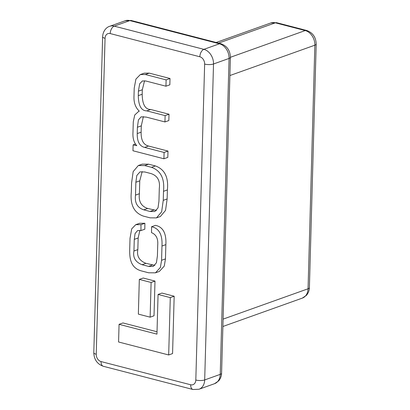 <?xml version="1.0" encoding="UTF-8"?>
<svg xmlns="http://www.w3.org/2000/svg" width="410" height="410" viewBox="0 0 410 410"><rect width="100%" height="100%" fill="white"/><g stroke="black" fill="none" stroke-linecap="round" stroke-linejoin="round"><path stroke-width="0.61" d="M133.122 144.879L132.958 150.757L163.918 158.772L164.097 152.453L144.668 147.421C139.584 146.206 137.104 141.593 137.227 133.578L137.401 127.254L138.426 119.92L141.117 116.85L146.191 117.081L164.948 121.939L165.122 115.62L146.795 110.874C141.306 110.849 138.472 105.77 138.288 95.638L138.411 91.153L139.661 83.819L142.373 80.965L145.791 80.99L165.947 86.208L169.837 84.819L170.012 78.5L149.25 73.123L144.228 73.17L140.338 74.558L135.915 79.094L134.219 88.14L134.003 95.791C133.624 102.428 135.397 107.553 139.323 111.166L138.698 111.356L134.741 115.015L133.276 121.816L132.989 132.035C132.589 138.001 133.85 142.552 136.771 145.673L133.122 144.879L135.479 144.038M164.948 121.939L168.838 120.55L169.012 114.231L150.68 109.485C145.196 109.46 142.362 104.381 142.178 94.249L142.301 89.764L144.566 80.76M163.918 158.772L167.808 157.384L167.987 151.064L148.558 146.032C143.474 144.817 140.994 140.205 141.117 132.189L141.291 125.865L143.382 116.589M157.025 331.762L122.959 322.942L119.069 324.33L118.577 341.991L168.679 354.963L172.569 353.574L174.173 296.225L161.955 293.063L158.065 294.452L156.958 334.14L119.069 324.33M154.99 281.081L143.213 278.031L139.323 279.42L138.354 314.121L150.132 317.171L154.022 315.782L154.99 281.081L151.105 282.469L139.323 279.42M156.492 217.884L160.382 216.495L165.537 210.417L167.136 198.973L167.388 189.933C168.659 177.263 164.666 169.268 155.4 165.942L148.604 164.184L142.208 164.143L138.319 165.532L133.163 171.611L131.564 183.055L131.313 192.095C130.042 204.764 134.039 212.759 143.305 216.085L150.101 217.843L156.492 217.884L161.648 211.806L163.247 200.362L163.498 191.321C164.769 178.652 160.776 170.657 151.51 167.331L144.715 165.573L138.319 165.532M155.457 272.824L159.346 271.435L164.277 266.069L165.461 258.9L165.86 244.637C166.47 233.341 163.006 226.914 155.457 225.356L151.567 226.745L151.526 232.66C156.189 234.53 158.255 238.697 157.717 245.149L157.419 255.809L156.42 262.789L153.196 266.464L148.563 266.397L142.065 264.716C135.423 262.123 132.717 257.547 133.947 250.992L134.27 239.373L135.069 233.546L137.611 230.548L140.938 230.584L144.827 229.195L144.873 223.281L139.646 223.276L135.756 224.665L131.682 228.888L130.021 238.348L129.724 248.931C129.468 258.197 130.477 268.089 141.706 270.995L148.63 272.788L155.457 272.824L160.387 267.458L161.576 260.288L161.97 246.026C162.585 234.73 159.116 228.303 151.567 226.745M154.893 265.388L145.955 263.328C139.313 260.729 136.607 256.158 137.837 249.603L138.16 237.984L139.866 230.374M168.679 354.963L170.283 297.614L174.173 296.225M170.283 297.614L158.065 294.452M150.132 317.171L151.105 282.469M135.869 182.245L135.51 195.109C134.552 202.76 137.309 207.67 143.782 209.843L149.973 211.442L154.831 211.529L158.009 207.911L158.947 201.177L159.305 188.313C160.264 180.661 157.507 175.752 151.034 173.579L144.838 171.98L139.984 171.892L136.807 175.506L135.869 182.245L139.759 180.851L139.4 193.72C138.442 201.371 141.199 206.281 147.672 208.449L156.517 210.458M142.183 171.575L139.759 180.851M164.097 152.453L167.987 151.064M165.122 115.62L169.012 114.231M165.947 86.208L166.122 79.888L170.012 78.5M166.122 79.888L145.36 74.512L140.338 74.558M140.938 230.584L140.984 224.675L144.873 223.281M140.984 224.675L135.756 224.665M199.834 56.77L110.208 33.564A6.319 4.787 -109.7 0 0 105.057 38.304L96.232 354.25A6.319 4.787 -109.7 0 0 101.044 361.569L190.671 384.77A6.319 4.787 -109.7 0 0 195.816 380.029L204.641 64.088A6.319 4.787 -109.7 0 0 199.834 56.77A6.319 3.675 -75.5 0 1 203.888 49.349L219.447 43.793L129.821 20.587L114.262 26.148L203.888 49.349A12.638 9.568 70.3 0 1 213.513 63.986L204.687 379.932L220.242 374.371L229.067 58.43L213.513 63.986A6.319 1.886 1.6 0 1 204.641 64.088M230.41 57.287L305.235 30.555L275.361 22.822L218.566 43.111M223.096 319.134L308.053 288.784L314.854 45.192L229.897 75.542M195.816 380.029A6.319 1.886 1.6 0 0 204.687 379.932A12.638 9.568 70.3 0 1 198.983 389.254L214.538 383.698A12.638 9.568 -109.7 0 0 220.242 374.371A6.319 1.886 1.6 0 0 221.579 373.259C221.574 373.828 221.682 377.067 218.74 380.828L214.538 383.698M230.405 57.318A6.319 1.886 1.6 0 1 229.067 58.43A12.638 9.568 -109.7 0 0 219.447 43.793A6.319 3.675 -75.5 0 1 220.862 43.706C226.976 45.91 230.159 50.445 230.405 57.318L221.579 373.259M125.229 20.746L131.236 20.5A6.319 3.675 -75.5 0 0 129.821 20.587A12.638 9.568 -109.7 0 0 125.229 20.746L109.675 26.301A12.638 9.568 70.3 0 1 114.262 26.148A6.319 3.675 -75.5 0 0 110.208 33.564M222.886 326.493L302.344 298.106A12.638 9.568 -109.7 0 0 308.053 288.784A6.319 1.886 -178.4 0 0 309.391 287.671L316.197 44.08A6.319 1.886 -178.4 0 1 314.854 45.192A12.638 9.568 -109.7 0 0 305.235 30.555A6.319 3.675 -75.5 0 1 306.649 30.468C312.763 32.672 315.946 37.207 316.197 44.08M306.649 30.468L276.776 22.734A6.319 3.675 -75.5 0 0 275.361 22.822A12.638 9.568 -109.7 0 0 270.769 22.975L216.157 42.486M101.044 361.569A6.319 3.675 -75.5 0 0 103.351 366.294L192.977 389.5A6.319 3.675 -75.5 0 1 190.671 384.77M103.351 366.294C97.237 364.09 94.054 359.555 93.803 352.682A6.319 1.886 1.6 0 0 96.232 354.25M109.675 26.301C107.03 27.014 102.997 30.33 102.628 36.741A6.319 1.886 1.6 0 0 105.057 38.304M163.247 200.362L167.136 198.973M163.498 191.321L167.388 189.933M151.51 167.331L155.4 165.942M144.715 165.573L148.604 164.184M135.51 195.109L139.4 193.72M143.782 209.843L147.672 208.449M149.973 211.442L153.863 210.053M144.668 147.421L148.558 146.032M137.227 133.578L141.117 132.189M137.401 127.254L141.291 125.865M146.795 110.874L150.68 109.485M138.288 95.638L142.178 94.249M138.411 91.153L142.301 89.764M145.36 74.512L149.25 73.123M148.563 266.397L152.453 265.009M142.065 264.716L145.955 263.328M133.947 250.992L137.837 249.603M134.27 239.373L138.16 237.984M161.576 260.288L165.461 258.9M161.97 246.026L165.86 244.637M309.391 287.671C309.381 288.24 309.488 291.474 306.547 295.241L302.344 298.106M276.776 22.734L270.769 22.975M192.977 389.5L198.983 389.254M102.628 36.741L93.803 352.682M131.236 20.5L220.862 43.706M138.698 111.356L139.292 111.141"/></g></svg>
